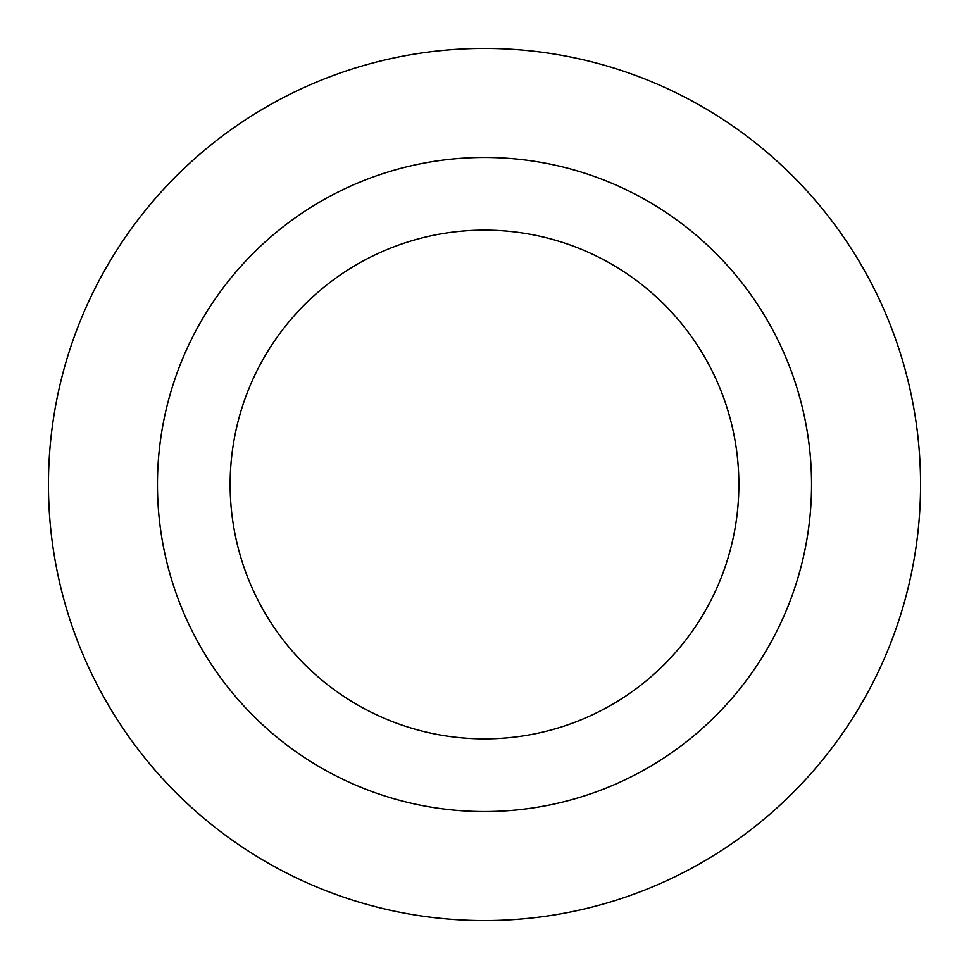 <?xml version="1.0" encoding="UTF-8"?>
<svg xmlns="http://www.w3.org/2000/svg" width="969" height="969" viewBox="0 0 969 969"><rect width="100%" height="100%" fill="white"/><g stroke="black" fill="none" stroke-linecap="round" stroke-linejoin="round"><path stroke-width="1.45" d="M920.55 484.5A436.05 436.05 0 0 1 484.5 920.55A436.05 436.05 0 0 1 48.45 484.5A436.05 436.05 0 0 1 484.5 48.45A436.05 436.05 0 0 1 920.55 484.5M811.537 484.5A327.037 327.037 0 0 1 484.5 811.537A327.037 327.037 0 0 1 157.463 484.5A327.037 327.037 0 0 1 484.5 157.463A327.037 327.037 0 0 1 811.537 484.5M738.862 484.5A254.362 254.362 0 0 1 484.5 738.862A254.362 254.362 0 0 1 230.137 484.5A254.362 254.362 0 0 1 484.5 230.137A254.362 254.362 0 0 1 738.862 484.5"/></g></svg>
